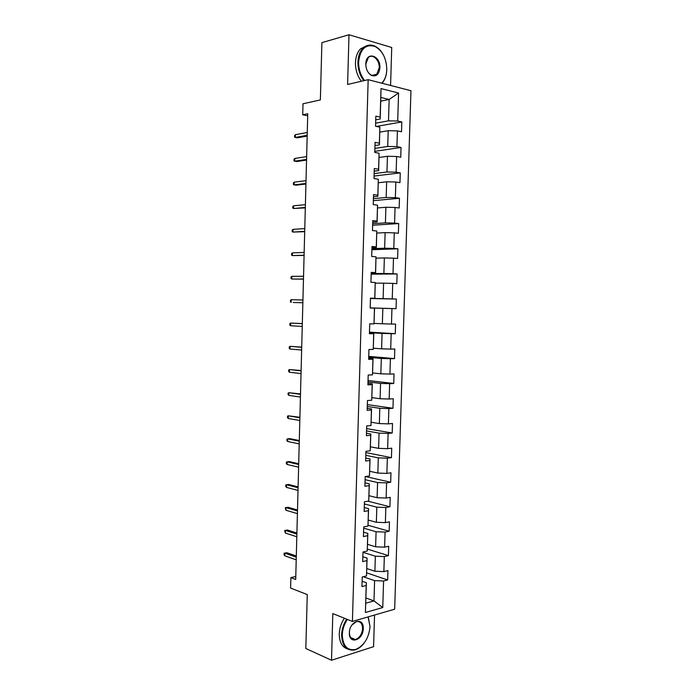 <?xml version="1.0" encoding="UTF-8"?>
<svg xmlns="http://www.w3.org/2000/svg" width="695" height="695" viewBox="0 0 695 695"><rect width="100%" height="100%" fill="white"/><g stroke="black" fill="none" stroke-linecap="round" stroke-linejoin="round"><path stroke-width="1.04" d="M390.581 85.459L391.728 47.486L348.994 34.75L321.889 42.647L320.369 99.924L302.994 103.772L302.716 114.779L307.694 115.822M394.673 609.194L410.954 90.715L368.168 79.682L352.417 621.452L394.673 609.194M352.417 621.452L332.809 613.589L331.506 660.25L373.58 646.68L374.544 615.032M331.506 660.25L305.826 648.496L307.26 594.572L290.614 588.083L290.884 577.623L295.705 579.448L307.746 113.737L302.716 114.779M380.721 101.175L389.148 99.446L380.834 97.43L380.191 119.01L380.156 117.108L375.847 116.152L375.543 126.247L379.861 127.159L379.383 143.213L375.074 142.371L374.77 152.44L379.079 153.23L378.601 169.241L374.301 168.52L374.006 178.554L378.306 179.232L377.837 195.199L373.528 194.591L373.232 204.599L377.533 205.164L377.064 221.079L372.763 220.584L372.468 230.566L376.768 231.018L376.29 246.89L371.99 246.508L371.703 256.464L375.995 256.803L375.526 272.631L371.234 272.362L370.939 282.283L375.231 282.509L374.761 298.294L370.47 298.138L370.174 308.041L374.466 308.146L373.997 323.887L369.714 323.844L369.419 333.713L373.71 333.713L373.241 349.403L368.949 349.481L368.663 359.324L372.946 359.202L372.485 374.857L368.194 375.039L367.907 384.856L372.19 384.63L371.729 400.233L367.447 400.529L367.16 410.319L371.434 409.981L370.974 425.54L366.691 425.948L366.404 435.704L370.687 435.261L370.227 450.777L365.944 451.298L365.657 461.028L369.931 460.472L369.471 475.945L365.196 476.579L364.91 486.274L369.184 485.614L368.724 501.043L364.449 501.781L364.171 511.459L368.437 510.677L367.976 526.072L363.711 526.914L363.424 536.566L367.698 535.68L367.238 551.031L362.972 551.986L362.686 561.603L366.951 560.613L366.5 575.92L362.234 576.98L361.947 586.58L366.213 585.477L365.405 612.495L382.763 607.552L373.988 600.923L374.596 580.629L363.25 576.728M380.156 117.108L381.008 88.578L398.574 93.017L397.714 121.017L401.832 121.938L376.429 126.429M382.763 607.552L383.579 581.003L387.654 579.951L387.94 570.604L383.866 571.611L384.326 556.573L388.409 555.626L388.696 546.253L384.613 547.165L385.082 532.075L389.165 531.232L389.452 521.832L385.369 522.64L385.838 507.515L389.921 506.777L390.208 497.351L386.125 498.054L386.594 482.886L390.677 482.252L390.972 472.8L386.88 473.399L387.35 458.187L391.441 457.657L391.737 448.179L387.645 448.675L388.114 433.428L392.206 432.994L392.501 423.49L388.401 423.881L388.87 408.591L392.97 408.269L393.266 398.739L389.165 399.026L389.643 383.692L393.735 383.475L394.03 373.919L389.93 374.101L390.408 358.724L394.508 358.611L394.803 349.029L390.703 349.107L391.172 333.687L395.281 333.687L395.577 324.079L391.476 324.044L391.945 308.58L396.054 308.684L396.35 299.05L392.249 298.911L392.718 283.404L396.828 283.621L397.123 273.96L393.022 273.708L393.5 258.158L397.61 258.479L397.905 248.793L393.796 248.436L394.274 232.851L398.383 233.277L398.687 223.564L394.578 223.095L395.055 207.466L399.165 208.005L399.469 198.266L395.359 197.684L395.837 182.003L399.955 182.655L400.259 172.89L396.141 172.195L396.619 156.479L400.737 157.244L401.041 147.453L396.923 146.645L397.41 130.886L401.528 131.755L401.832 121.938M379.861 127.159L379.418 144.847L374.979 145.542M379.8 132.137L388.201 130.703L387.723 146.463L374.892 148.409M379.418 144.847L379.383 143.213M397.41 130.886L388.201 130.703M396.923 146.645L387.723 146.463M379.079 153.23L378.653 170.614L374.223 171.17M379.044 157.478L387.428 156.288L386.95 172.004L374.145 173.585M378.653 170.614L378.601 169.241M396.619 156.479L387.428 156.288M396.141 172.195L386.95 172.004M378.306 179.232L377.889 196.311L373.467 196.737M378.288 182.75L386.655 181.803L386.185 197.476L373.406 198.683M377.889 196.311L377.837 195.199M395.837 182.003L386.655 181.803M395.359 197.684L386.185 197.476M377.533 205.164L377.124 221.931L372.711 222.226M377.541 207.953L385.89 207.249L385.412 222.878L372.668 223.712M377.124 221.931L377.064 221.079M395.055 207.466L385.89 207.249M394.578 223.095L385.412 222.878M376.768 231.018L376.36 247.481L371.964 247.646M376.794 233.086L385.117 232.625L384.648 248.202L371.929 248.68M376.36 247.481L376.29 246.89M394.274 232.851L385.117 232.625M393.796 248.436L384.648 248.202M375.995 256.803L375.604 272.961L371.208 272.996M376.047 258.149L384.352 257.932L383.883 273.465L371.191 273.569M393.5 258.158L384.352 257.932M393.022 273.708L383.883 273.465M375.231 282.509L374.848 298.363L370.461 298.277M375.3 283.143L383.588 283.16L383.127 298.659L370.461 298.398M392.718 283.404L383.588 283.16M392.249 298.911L383.127 298.659M373.997 323.887L374.553 308.12L370.174 307.981M370.183 307.937L382.832 308.328L382.363 323.774L374.101 323.375M391.945 308.58L382.832 308.328M391.476 324.044L382.363 323.774M373.241 349.403L373.806 333.426L369.436 333.166M369.453 332.67L382.076 333.418L381.607 348.829L373.363 348.195M391.172 333.687L382.076 333.418M390.703 349.107L381.607 348.829M372.485 374.857L373.05 358.672L368.689 358.281M368.724 357.334L381.312 358.446L380.851 373.814L372.624 372.946M373.05 358.672L372.946 359.202M390.408 358.724L381.312 358.446M389.93 374.101L380.851 373.814M371.729 400.233L372.303 383.84L367.95 383.327M367.994 381.937L380.565 383.405L380.096 398.73L371.894 397.627M372.303 383.84L372.19 384.63M389.643 383.692L380.565 383.405M389.165 399.026L380.096 398.73M370.974 425.54L371.556 408.938L367.212 408.304M367.273 406.471L379.809 408.295L379.348 423.576L371.156 422.247M371.556 408.938L371.434 409.981M388.87 408.591L379.809 408.295M388.401 423.881L379.348 423.576M370.227 450.777L370.809 433.975L366.482 433.211M366.543 430.943L379.062 433.115L378.601 448.353L370.426 446.798M370.809 433.975L370.687 435.261M388.114 433.428L379.062 433.115M387.645 448.675L378.601 448.353M369.471 475.945L370.061 458.935L365.744 458.048M365.822 455.347L378.306 457.866L377.854 473.069L369.697 471.28M370.061 458.935L369.931 460.472M387.35 458.187L378.306 457.866M386.88 473.399L377.854 473.069M368.724 501.043L369.323 483.833L365.014 482.817M365.11 479.68L377.567 482.556L377.107 497.716L368.967 495.691M369.323 483.833L369.184 485.614M386.594 482.886L377.567 482.556M386.125 498.054L377.107 497.716M367.976 526.072L368.585 508.653L364.284 507.524M364.389 503.953L376.82 507.176L376.36 522.293L368.246 520.051M368.585 508.653L368.437 510.677M385.838 507.515L376.82 507.176M385.369 522.64L376.36 522.293M367.238 551.031L367.846 533.413L363.555 532.161M363.676 528.165L376.073 531.727L375.621 546.8L367.525 544.333M367.846 533.413L367.698 535.68M385.082 532.075L376.073 531.727M384.613 547.165L375.621 546.8M366.5 575.92L367.108 558.102L362.833 556.73M362.964 552.308L375.335 556.209L374.883 571.247L366.804 568.553M367.108 558.102L366.951 560.613M384.326 556.573L375.335 556.209M383.866 571.611L374.883 571.247M365.405 612.495L366.378 582.723L362.104 581.228M365.926 597.969L373.988 600.923L365.77 603.191M366.378 582.723L366.213 585.477M383.579 581.003L374.596 580.629M348.994 34.75L347.604 84.469L368.168 79.682M295.783 576.485L290.884 577.623M380.191 119.01L375.734 119.835M375.639 123.171L388.496 120.843L389.148 99.446L398.574 93.017M380.834 97.43L381.008 88.578M397.714 121.017L388.496 120.843M387.654 579.951L366.673 572.862M388.409 555.626L367.36 549.093M389.165 531.232L368.037 525.264M389.921 506.777L367.95 501.182M390.677 482.252L365.483 476.535M391.441 457.657L365.909 452.575M392.206 432.994L366.613 428.624M392.97 408.269L367.325 404.603M393.735 383.475L368.037 380.521M394.508 358.611L368.75 356.37M395.281 333.687L369.462 332.158M396.35 299.05L370.461 298.529M396.054 308.684L370.183 307.885M397.123 273.96L371.173 274.16M397.905 248.793L371.903 249.731M398.687 223.564L372.624 225.232M399.469 198.266L373.345 200.673M400.259 172.89L374.075 176.043M401.041 147.453L374.805 151.354M296.313 556.009L286.913 552.751L284.846 553.177L296.287 557.164M284.776 555.8L284.046 554.697L284.09 553.246L284.846 553.177L284.776 555.8L296.218 559.822M284.09 553.246L286.913 552.751M347.378 619.427C344.225 624.127 342.522 629.288 342.279 634.917C342.904 646.107 347.413 650.937 355.805 649.425C364.145 645.577 368.889 637.958 370.044 626.569L368.063 616.917M368.237 616.865L370.044 626.742M363.928 643.388C361.079 646.967 357.925 649.182 354.467 650.025C346.362 650.885 342.07 645.846 341.601 634.891C341.853 629.192 343.556 623.954 346.727 619.167M349.368 632.789C349.437 620.705 363.989 616.543 363.25 628.61C363.277 640.434 348.734 645.021 349.368 632.789M349.455 631.581L349.394 632.546C349.602 637.663 351.618 639.999 355.423 639.556C359.602 637.958 361.991 634.3 362.59 628.584C362.382 623.415 360.331 621.087 356.448 621.591L351.861 625.126M347.457 648.948C342.053 647.071 339.325 642.058 339.256 633.901C339.499 628.219 341.21 622.989 344.373 618.229M354.893 639.339L354.198 639.695M381.737 83.183C384.848 79.986 386.533 75.486 386.785 69.674C386.516 58.588 382.606 50.865 375.057 46.478C365.666 43.776 360.184 48.945 358.62 61.977C358.577 69.179 360.566 75.355 364.588 80.507M386.794 69.326L386.785 69.83C386.55 75.503 384.961 79.968 382.024 83.252M363.833 80.689C359.845 75.434 357.873 69.187 357.925 61.959C358.177 56.034 359.871 51.439 363.016 48.172C366.491 44.914 370.409 44.228 374.77 46.096C378.61 47.946 381.685 51.317 384.014 56.226M365.813 63.94C365.9 50.909 380.669 55.192 379.896 67.789C379.096 74.417 376.282 76.954 371.443 75.407C367.994 73.323 366.117 69.682 365.805 64.513L365.813 63.94M366.56 69.048C367.577 71.915 369.115 73.913 371.173 75.025C373.241 75.998 375.1 75.746 376.742 74.269L379.218 67.78C379.705 60.005 372.407 53.185 368.228 57.694L365.831 64.122L365.9 66.016M361.365 81.263C357.378 76.024 355.406 69.804 355.458 62.593C355.701 56.686 357.404 52.099 360.54 48.841L366.474 45.818M296.904 533.03L287.487 530.042L285.419 530.424L296.878 534.081M285.35 533.056L284.655 530.537L285.419 530.424L285.35 533.056L296.808 536.749M284.655 530.537L287.487 530.042M297.503 510L288.06 507.28L285.993 507.619L297.477 510.947M285.923 510.252L285.228 507.776L285.993 507.619L285.923 510.252L297.408 513.614M298.103 486.908L288.642 484.458L286.566 484.754L298.077 487.751M286.505 487.395L285.767 486.422L285.801 484.962L286.566 484.754L286.505 487.395L298.007 490.427M298.702 463.756L289.216 461.576L287.148 461.828L298.676 464.495M287.078 464.477L286.34 463.548L286.383 462.079L287.148 461.828L287.078 464.477L298.607 467.179M299.302 440.543L289.798 438.641L287.73 438.849L299.284 441.177M287.661 441.507L286.922 440.621L286.957 439.144L287.73 438.849L287.661 441.507L299.215 443.87M299.901 417.278L288.303 415.81L299.884 417.799M288.243 418.468L287.495 417.634L287.539 416.157L288.303 415.81L288.243 418.468L299.814 420.501M300.501 393.943L288.885 392.71L300.492 394.36M288.825 395.377L288.078 394.586L288.112 393.101L288.885 392.71L288.825 395.377L300.422 397.071M301.109 370.557L289.476 369.558L301.1 370.861M289.407 372.233L288.66 371.478L288.694 369.992L289.476 369.558L289.407 372.233L301.031 373.58M301.717 347.109L290.058 346.336L301.708 347.309M289.989 349.02L289.242 348.317L289.276 346.822L290.058 346.336L289.989 349.02L301.639 350.028M302.325 323.592L290.64 323.062L302.316 323.688M290.579 325.755L289.824 325.086L289.867 323.601L290.64 323.062L290.579 325.755L302.247 326.415M291.231 299.727L290.449 300.31L290.414 301.804L291.162 302.421L291.231 299.727L302.933 300.005M293.247 302.481L302.864 302.742L293.247 302.481M291.822 276.332L291.04 276.966L290.996 278.46L291.752 279.034L291.822 276.332L303.541 276.262M303.472 279.008L291.752 279.034L303.472 279.121M292.413 252.876L291.631 253.562L291.587 255.056L292.343 255.586L292.413 252.876L304.158 252.459M304.089 255.213L292.343 255.586L304.08 255.43M293.003 229.367L292.221 230.088L292.178 231.6L292.934 232.078L293.003 229.367L304.775 228.594M304.705 231.348L292.934 232.078L304.697 231.687M293.603 205.79L292.812 206.563L292.769 208.074L293.533 208.509L293.603 205.79L305.392 204.669M305.322 207.431L293.533 208.509L305.314 207.875M294.193 182.151L293.403 182.976L293.368 184.488L294.124 184.879L294.193 182.151L306.017 180.674M305.939 183.445L294.124 184.879L296.218 185.174L305.93 184.001M294.793 158.451L293.994 159.329L293.959 160.849L294.723 161.188L294.793 158.451L306.634 156.618M306.565 159.398L294.723 161.188L296.817 161.535L306.547 160.067M295.392 134.691L294.593 135.621L294.558 137.141L295.323 137.436L295.392 134.691L307.26 132.502M307.19 135.29L295.323 137.436L297.417 137.827L307.164 136.072M355.423 639.556L350.567 637.515M360.54 48.841L363.016 48.172M376.742 74.269L372.051 75.381"/></g></svg>
